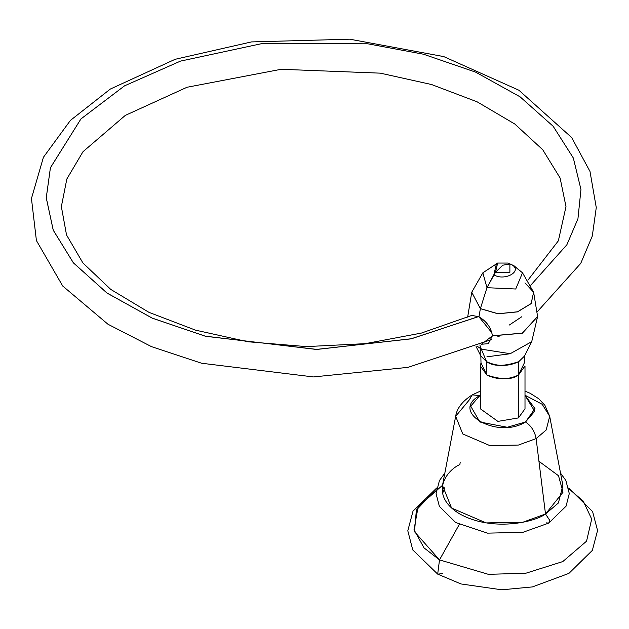 <?xml version="1.0" encoding="UTF-8"?>
<svg xmlns="http://www.w3.org/2000/svg" width="629" height="629" viewBox="0 0 629 629"><rect width="100%" height="100%" fill="white"/><g stroke="black" fill="none" stroke-linecap="round" stroke-linejoin="round"><path stroke-width="0.94" d="M436.518 488.757L416.367 510.088L414.495 531.694L439.506 559.889L488.379 574.332L525.828 573.231L562.79 561.571L586.558 541.176L591.7 519.074L583.225 501.093L568.844 488.757L583.225 501.093L591.7 519.074L586.558 541.176L562.79 561.571L525.828 573.231L488.379 574.332L439.506 559.889L437.682 574.12L439.506 559.889L459.249 524.523L439.506 559.889L424.025 547.875L414.016 529.752L418.112 506.77L442.517 485.281M568.695 488.01L592.597 511.581L597.55 530.491L592.353 550.391L568.923 573.381L532.433 586.912L501.824 589.805L460.986 583.956L437.682 574.12L442.73 573.617M442.572 493.545L444.632 487.837M521.755 316.757L509.278 325.051M479.031 316.387L411.508 338.732L317.016 349.425L205.707 336.295L152.509 318.258L107.174 293.161L73.475 262.946L53.284 230.293L46.255 197.883L50.399 167.809L80.921 118.952L124.55 85.835L180.499 61.107L262.608 43.448L367.886 43.81L423.506 54.228L475.721 72.178L520.097 96.835L553.166 126.28L573.326 157.997L580.96 189.478L577.941 218.79L566.878 244.752L530.727 285.244L566.878 244.752L577.941 218.79L580.96 189.478L573.326 157.997L553.166 126.28L520.097 96.835L475.721 72.178L423.506 54.228L367.886 43.81L262.608 43.448L180.499 61.107L124.55 85.835L80.968 118.905L50.438 167.684L46.255 197.71L53.198 230.072L73.271 262.702L106.82 292.91L152.014 318.038L205.093 336.138L316.316 349.433L410.886 338.874L478.551 316.607M527.928 280.164L558.363 240.805L565.99 206.619L560.101 177.983L542.741 149.749L514.797 124.023L477.12 101.819L431.549 84.53L380.325 73.153L281.139 69.292L187.002 87.266L125.313 115.39L82.989 151.707L66.839 178.998L61.359 206.619L66.525 234.947L82.902 262.946L110.798 289.442L148.963 312.346L195.47 330.131L247.905 341.751L306.417 346.603L365.315 343.654L421.391 333.079L472.072 315.318M518.461 417.915L497.901 421.391L480.352 408.803L480.352 365.952L486.893 375.065C501.376 379.892 511.896 379.892 518.461 375.065L518.461 417.915L518.461 375.065L525.003 365.952L525.003 408.803L518.461 417.915M533.62 292.265L537.598 316.481L522.345 333.142L492.421 335.752L488.293 343.693L481.46 344.244L492.421 335.839L522.345 333.221L537.598 316.568L531.717 341.665L510.213 353.71L481.303 349.15L479.825 344.951L481.303 349.15L510.213 353.71L531.717 341.665L524.515 356.038L518.752 361.667C504.01 366.581 493.293 366.581 486.602 361.667L481.303 349.15L477.104 346.115L481.303 349.15L486.602 361.667L480.847 356.038L480.996 362.87L480.352 365.952M509.915 353.757L486.893 356.832M533.628 292.296L531.159 303.618L517.51 311.874L498.026 313.808L480.375 308.674L498.026 313.808L517.51 311.874L531.159 303.618L533.628 292.296L531.143 303.555L517.494 311.803L498.034 313.737L480.391 308.611L486.964 287.689L482.844 272.821L486.964 287.689L480.391 308.611L471.75 292.241L480.375 308.674L471.734 292.296L480.375 308.674L498.034 313.737L517.494 311.803L531.143 303.555L533.604 292.241L524.963 282.877M480.996 362.87L486.893 375.065L486.602 361.667L480.847 356.038L480.792 348.851M486.964 287.689L515.725 289.01L522.51 272.821L515.725 289.01L486.964 287.689L493.851 274.787L496.509 263.425L493.851 274.787L495.471 272.333L486.964 287.689M492.421 335.752C491.084 327.63 486.594 321.325 478.968 316.843L480.375 308.674L478.968 316.843L471.947 315.381M467.756 316.521L471.75 292.241L482.844 272.821L497.641 263.056L495.471 272.333L509.883 272.333L509.883 264.007L507.713 263.056L511.503 264.597L509.883 264.007L502.681 265.218L495.471 272.333L497.641 263.056L507.713 263.056L511.503 264.597C523.43 270.855 504.694 281.674 493.851 274.787C504.694 281.674 523.43 270.855 511.503 264.597L508.845 263.425L513.979 265.745L511.503 264.597L513.979 265.745L522.51 272.821L533.604 292.241M495.471 272.333L502.681 265.218L509.883 264.007L509.883 272.333L495.471 272.333M518.398 269.542L513.979 265.745M524.515 356.038L518.752 361.667L518.461 375.065L524.358 362.87L524.515 356.038M486.893 375.065C497.413 379.979 507.941 379.979 518.461 375.065L518.752 361.667C508.035 366.676 497.319 366.676 486.602 361.667L486.893 375.065M492.13 333.095L478.968 316.843M497.893 336.46L499.119 336.539M460.2 462.236L459.862 464.564C445.615 470.799 428.75 495.369 459.862 514.003C492.137 531.961 534.697 522.227 545.5 514.003L549.77 520.372L548.692 523.108L549.77 520.372L545.5 514.003L522.817 522.251L486.138 522.911L451.575 508.043L442.486 485.454L455.663 416.312L462.763 433.955L489.763 445.568L518.406 445.057L536.12 438.61L545.5 514.003L563.026 492.2L558.505 475.728L538.943 461.285M480.352 391.128L472.253 394.863L479.841 395.617L472.253 394.863L469.234 399.989L455.663 416.312L462.763 433.955L489.763 445.568L518.406 445.057L536.12 438.61L546.184 430.008L549.691 416.312L542.174 404.274L525.003 395.224M479.841 395.617L470.704 406.161L479.841 421.988L507.249 427.264L525.514 421.988C531.253 425.833 534.792 431.376 536.12 438.61C534.792 431.376 531.253 425.833 525.514 421.988L534.972 408.598L525.003 395.327L534.689 411.272L525.514 421.988C497.468 439.813 448.964 411.806 479.841 395.617L480.352 395.327L479.841 395.617M546.066 522.848L548.692 523.108L523.006 532.291L487.546 533.148L455.655 522.518L439.372 506.345L436.07 493.686L439.443 480.548L444.837 473.118M480.352 395.224L479.581 395.468L480.352 395.224M545.5 514.003L536.12 438.61L546.184 430.008L549.691 416.312L562.869 485.454L558.387 502.996L545.5 514.003M437.682 574.12L412.758 549.935L407.804 530.782L413.025 511.102L436.668 488.01M491.768 339.503L408.032 367.352L313.446 376.936L201.61 363.24L151.487 346.634L107.968 324.234L62.711 286.014L36.411 240.561L31.45 198.52L43.425 157.266L70.417 120.398L110.366 89.027L175.184 59.283L251.498 41.915L349.803 39.195L443.728 56.586L518.878 90.214L571.682 137.562L589.994 171.442L596.268 207.57L592.298 236.04L580.756 263.37L537.441 311.583M480.847 356.038L476.09 346.54M467.756 316.568L467.764 317.181M472.253 394.863C462.378 401.184 456.843 408.331 455.663 416.312M560.518 473.118L565.841 480.414L569.284 493.568L566.076 506.18L548.692 523.108M549.691 416.312L544.848 405.21L538.652 398.676L530.161 393.298L525.003 391.128"/></g></svg>
